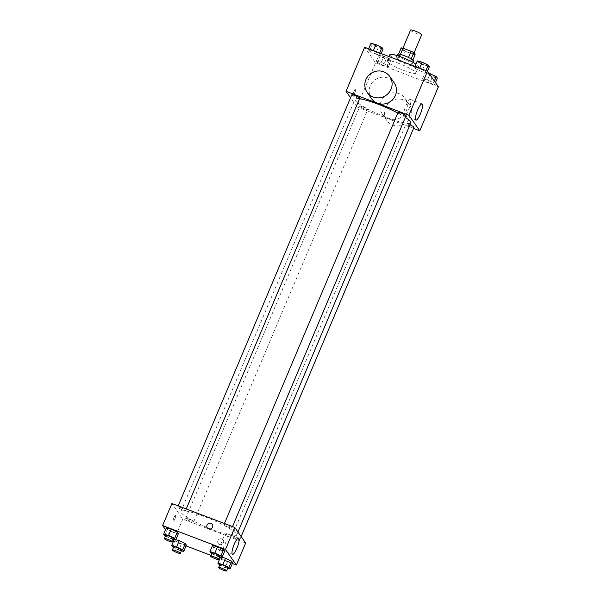 <?xml version="1.0" encoding="UTF-8"?>
<svg xmlns="http://www.w3.org/2000/svg" width="601" height="601" viewBox="0 0 601 601"><rect width="100%" height="100%" fill="white"/><g stroke="black" fill="none" stroke-linecap="round" stroke-linejoin="round"><path stroke-width="0.45" stroke-dasharray="3 2.25" d="M410.566 30.05A6.048 0.909 -157.1 0 0 415.779 33.243A6.048 0.909 -157.1 0 0 421.707 34.753M407.208 49.921A6.048 0.909 -157.1 0 0 402.595 48.929A6.048 0.909 -157.1 0 0 407.809 52.122A6.048 0.909 -157.1 0 0 413.736 53.632A6.048 0.909 -157.1 0 0 407.208 49.921M413.278 54.375L405.217 51.303A8.211 1.24 -157.1 0 1 402.572 49.891L399.913 56.186A8.211 1.24 -157.1 0 0 402.557 57.598L410.626 60.671L413.278 54.375A8.211 1.24 -157.1 0 0 415.148 54.676M402.572 49.891L401.183 47.892M399.913 56.186L398.583 54.03M400.424 54.398L408.477 57.486M400.386 54.481A8.211 1.24 -157.1 0 0 398.523 54.188M410.626 60.671A8.211 1.24 -157.1 0 0 412.489 60.964L412.864 60.062M408.447 57.553A8.211 1.24 -157.1 0 1 411.092 58.966L412.489 60.964M413.458 60.934A8.639 1.3 22.9 0 1 405.93 59.161A8.639 1.3 22.9 0 1 397.644 54.586A8.639 1.3 22.9 0 1 397.546 54.218M396.322 57.734A8.639 1.3 -157.1 0 0 404.601 62.309A8.639 1.3 -157.1 0 0 412.128 64.082A8.639 1.3 -157.1 0 0 402.813 58.778A8.639 1.3 -157.1 0 0 396.217 57.358A8.639 1.3 -157.1 0 0 396.322 57.734M402.557 57.598L405.217 51.303M389.854 54.668A15.551 2.344 -157.1 0 0 403.263 62.88A15.551 2.344 -157.1 0 0 418.499 66.771A15.551 2.344 -157.1 0 0 415.915 64.089M399.072 63.511A15.551 2.344 -157.1 0 0 387.194 60.964A15.551 2.344 -157.1 0 0 400.604 69.175A15.551 2.344 -157.1 0 0 415.839 73.067A15.551 2.344 -157.1 0 0 399.072 63.511M383.491 65.517L377.436 62.639L376.339 61.062L381.289 62.369L387.337 65.254L388.441 66.824L383.491 65.517L377.436 62.639L376.339 61.062L381.289 62.369L387.337 65.254L388.441 66.824L383.491 65.517L386.15 59.229L380.095 56.344L378.998 54.774L383.949 56.081L389.996 58.958L391.093 60.528L386.15 59.229M429.745 83.126L423.697 80.249L422.601 78.671L427.551 79.978L433.599 82.855L434.696 84.433L429.745 83.126L423.697 80.249L422.601 78.671L427.551 79.978L433.599 82.855L434.696 84.433L429.745 83.126L432.404 76.83L426.357 73.953L425.26 72.375L429.031 73.375M438.377 86.762L375.527 62.842L364.649 47.269M375.482 54.052L369.435 51.175L368.338 49.598L373.289 50.905L379.336 53.782L380.433 55.36L375.482 54.052L369.435 51.175L368.338 49.598L373.289 50.905L379.336 53.782L380.433 55.36L375.482 54.052L378.142 47.757L372.094 44.88L370.997 43.31M421.744 71.662L415.697 68.777L414.592 67.207L419.543 68.514L425.591 71.391L426.695 72.969L421.744 71.662L415.697 68.777L414.592 67.207L419.543 68.514L425.591 71.391L426.695 72.969L421.744 71.662L424.404 65.366L418.349 62.489L417.252 60.911M413.533 128.441L356.919 106.895L375.527 62.842M356.919 106.895L350.556 97.783M353.997 91.352A3.02 0.699 110.8 0 0 353.396 94.86A3.02 0.699 110.8 0 0 355.123 92.284A3.02 0.699 110.8 0 0 355.544 89.211A3.02 0.699 110.8 0 0 353.997 91.352A3.02 0.699 110.8 0 0 353.396 94.86A3.02 0.699 110.8 0 0 355.123 92.284A3.02 0.699 110.8 0 0 355.552 89.211A3.02 0.699 110.8 0 0 353.997 91.352M359.526 98.752A30.268 4.56 -157.1 0 0 355.026 99.293A30.268 4.56 -157.1 0 0 381.132 115.264A30.268 4.56 -157.1 0 0 410.791 122.844M405.359 117.36A30.268 4.56 -157.1 0 0 397.817 113.026M409.942 124.858A4.32 0.654 -157.1 0 0 409.364 124.632A4.32 0.654 -157.1 0 0 406.058 123.919A4.32 0.654 -157.1 0 0 409.784 126.202A4.32 0.654 -157.1 0 0 414.021 127.284M363.102 107.023A4.32 0.654 -157.1 0 0 359.804 106.317A4.32 0.654 -157.1 0 0 363.53 108.593A4.32 0.654 -157.1 0 0 367.759 109.675A4.32 0.654 -157.1 0 0 363.102 107.023M351.795 94.853A4.32 0.654 -157.1 0 0 355.522 97.129A4.32 0.654 -157.1 0 0 359.759 98.211M406.013 115.82A4.32 0.654 22.9 0 1 402.715 115.114A4.32 0.654 22.9 0 1 398.057 112.455M399.004 93.636A13.823 13.29 -34.9 0 0 383.16 98.038A13.823 13.29 -34.9 0 0 382.349 114.13A13.823 13.29 -34.9 0 0 401.288 117.112A13.823 13.29 -34.9 0 0 405.014 98.309A13.823 13.29 -34.9 0 0 399.004 93.636M371.478 98.549A13.823 13.29 145.1 0 1 375.204 79.745A13.823 13.29 145.1 0 1 394.143 82.728M403.354 99.864A13.823 13.29 -34.9 0 0 387.51 104.273A13.823 13.29 -34.9 0 0 386.698 120.365A13.823 13.29 -34.9 0 0 405.637 123.348A13.823 13.29 -34.9 0 0 409.364 104.536A13.823 13.29 -34.9 0 0 403.354 99.864M405.93 105.611A8.669 1.991 -69.2 0 1 410.378 99.466A8.669 1.991 -69.2 0 1 409.161 108.278A8.669 1.991 -69.2 0 1 404.21 115.662A8.669 1.991 -69.2 0 1 405.93 105.611M204.024 516.447A30.268 4.56 -157.1 0 0 180.909 511.489A30.268 4.56 -157.1 0 0 207.014 527.468A30.268 4.56 -157.1 0 0 236.666 535.048A30.268 4.56 -157.1 0 0 204.024 516.447M228.598 527.31A4.32 0.654 22.9 0 1 223.933 524.658A4.32 0.654 22.9 0 1 228.17 525.74A4.32 0.654 22.9 0 1 231.896 528.016A4.32 0.654 22.9 0 1 228.598 527.31M188.984 519.226A4.32 0.654 -157.1 0 0 185.679 518.52A4.32 0.654 -157.1 0 0 189.405 520.797A4.32 0.654 -157.1 0 0 193.642 521.878A4.32 0.654 -157.1 0 0 188.984 519.226M180.976 507.755A4.32 0.654 -157.1 0 0 177.678 507.049A4.32 0.654 -157.1 0 0 181.404 509.332A4.32 0.654 -157.1 0 0 185.634 510.414A4.32 0.654 -157.1 0 0 180.976 507.755M235.239 536.828A4.32 0.654 -157.1 0 0 231.941 536.122A4.32 0.654 -157.1 0 0 235.667 538.406A4.32 0.654 -157.1 0 0 239.897 539.488A4.32 0.654 -157.1 0 0 235.239 536.828M245.651 543.019L182.802 519.099L171.924 503.518M173.494 541.125L182.802 519.099M172.975 540.382L165.53 529.714M173.899 517.701A3.02 0.699 110.8 0 0 173.298 521.21A3.02 0.699 110.8 0 0 175.026 518.625A3.02 0.699 110.8 0 0 175.447 515.553A3.02 0.699 110.8 0 0 173.899 517.701A3.02 0.699 110.8 0 0 173.298 521.21A3.02 0.699 110.8 0 0 175.026 518.625A3.02 0.699 110.8 0 0 175.454 515.553A3.02 0.699 110.8 0 0 173.899 517.701M227.711 561.402L232.662 562.709L227.711 561.402L221.664 558.524L220.567 556.947L222.077 557.352L220.567 556.947L221.664 558.524L227.711 561.402L225.059 567.697L219.681 565.143M173.449 532.328L178.399 533.635L173.449 532.328L167.401 529.451L166.304 527.881L167.401 529.451L173.449 532.328L170.789 538.624L165.418 536.069M232.324 563.513L219.808 558.75M219.034 558.457L210.959 555.384M186.07 545.903L173.546 541.14M181.457 543.8L186.408 545.107L181.457 543.8L175.409 540.915L174.305 539.345L175.823 539.743L174.305 539.345L175.409 540.915L181.457 543.8L178.797 550.088L173.426 547.534M219.711 549.938L224.661 551.245L219.711 549.938L213.663 547.06L212.559 545.483L213.663 547.06L219.711 549.938L217.051 556.233L211.68 553.671M221.829 538.962A3.02 2.907 -34.9 0 0 218.186 543.447A3.02 2.907 -34.9 0 0 222.332 544.1A3.02 2.907 -34.9 0 0 221.829 538.962A3.02 2.907 -34.9 0 0 218.186 543.447A3.02 2.907 -34.9 0 0 222.332 544.1A3.02 2.907 -34.9 0 0 221.829 538.962M212.266 524.41L212.266 524.41A3.02 2.907 145.1 0 1 208.63 528.895A3.02 2.907 145.1 0 1 207.307 527.873L207.307 527.873M222.505 539.841A8.669 1.991 -69.2 0 1 226.953 533.696A8.669 1.991 -69.2 0 1 225.736 542.5A8.669 1.991 -69.2 0 1 220.792 549.892A8.669 1.991 -69.2 0 1 222.505 539.841M219.681 556.924L217.051 556.233M211.973 552.98A4.32 0.654 -157.1 0 0 215.699 555.256A4.32 0.654 -157.1 0 0 219.928 556.338M211.004 553.348L213.663 547.06M227.689 568.388L225.059 567.697M219.981 564.444A4.32 0.654 -157.1 0 0 223.707 566.72A4.32 0.654 -157.1 0 0 227.937 567.802M219.004 564.82L221.664 558.524M173.426 539.322L170.789 538.624M165.718 535.371A4.32 0.654 -157.1 0 0 169.437 537.647A4.32 0.654 -157.1 0 0 173.674 538.729M164.742 535.746L167.401 529.451M181.427 550.786L178.797 550.088M173.719 546.835A4.32 0.654 -157.1 0 0 177.445 549.119A4.32 0.654 -157.1 0 0 181.675 550.2M172.75 547.21L175.409 540.915M429.354 66.673L424.404 65.366M422.623 62.82A4.32 0.654 -157.1 0 0 419.325 62.113A4.32 0.654 -157.1 0 0 423.051 64.39A4.32 0.654 -157.1 0 0 427.281 65.471A4.32 0.654 -157.1 0 0 422.623 62.82A4.32 0.654 -157.1 0 0 419.333 62.083A4.32 0.654 -157.1 0 0 423.059 64.367A4.32 0.654 -157.1 0 0 427.288 65.449A4.32 0.654 -157.1 0 0 422.631 62.797M415.697 68.777L418.349 62.489M414.592 67.207L414.93 66.403M425.591 71.391L425.936 70.587M426.695 72.969L427.454 71.166M437.355 78.138L432.404 76.83M430.624 74.284A4.32 0.654 -157.1 0 0 427.326 73.577A4.32 0.654 -157.1 0 0 431.052 75.854A4.32 0.654 -157.1 0 0 435.282 76.936A4.32 0.654 -157.1 0 0 430.624 74.284M423.697 80.249L426.357 73.953M422.601 78.671L425.26 72.375M427.551 79.978L429.843 74.539M433.599 82.855L434.373 81.022M434.696 84.433L435.47 82.6M430.639 74.261A4.32 0.654 -157.1 0 0 427.341 73.555A4.32 0.654 -157.1 0 0 431.067 75.831A4.32 0.654 -157.1 0 0 435.297 76.913A4.32 0.654 -157.1 0 0 430.639 74.261M383.092 49.064L378.142 47.757M376.361 45.21A4.32 0.654 -157.1 0 0 373.063 44.504A4.32 0.654 -157.1 0 0 376.789 46.788A4.32 0.654 -157.1 0 0 381.019 47.87A4.32 0.654 -157.1 0 0 376.361 45.21M369.435 51.175L372.094 44.88M368.338 49.598L368.676 48.794M379.336 53.782L379.674 52.986M380.433 55.36L381.192 53.564M376.376 45.188A4.32 0.654 -157.1 0 0 373.078 44.482A4.32 0.654 -157.1 0 0 376.797 46.758A4.32 0.654 -157.1 0 0 381.034 47.84A4.32 0.654 -157.1 0 0 376.376 45.188M384.37 56.682A4.32 0.654 -157.1 0 0 381.072 55.968A4.32 0.654 -157.1 0 0 384.798 58.252A4.32 0.654 -157.1 0 0 389.027 59.334A4.32 0.654 -157.1 0 0 384.37 56.682M377.436 62.639L380.095 56.344M376.339 61.062L378.998 54.774M381.289 62.369L383.949 56.081M387.337 65.254L389.996 58.958M388.441 66.824L391.093 60.528M384.377 56.652A4.32 0.654 -157.1 0 0 381.079 55.946A4.32 0.654 -157.1 0 0 384.805 58.229A4.32 0.654 -157.1 0 0 389.035 59.304A4.32 0.654 -157.1 0 0 384.377 56.652M402.918 48.163L402.595 48.929M413.991 53.023L413.736 53.632M412.128 64.082L412.887 62.294M396.217 57.358L396.976 55.57M415.839 73.067L418.499 66.771M387.194 60.964L389.057 56.554M382.349 114.13L386.698 120.365M405.014 98.309L409.364 104.536M404.21 115.662L415.907 120.117M410.378 99.466L422.067 103.913M236.666 535.048L237.958 531.998M180.909 511.489L355.026 99.293M224.428 523.501L223.933 524.658M232.504 526.574L231.896 528.016M193.642 521.878L367.759 109.675M185.679 518.52L359.804 106.317M185.634 510.414L186.242 508.972M177.678 507.049L178.166 505.892M239.897 539.488L241.136 536.55M231.941 536.122L406.058 123.919M220.792 549.892L232.482 554.34M226.953 533.696L238.642 538.143"/><path stroke-width="0.9" d="M413.991 53.023L421.707 34.753A6.048 0.909 -157.1 0 0 415.186 31.042A6.048 0.909 -157.1 0 0 410.566 30.05L402.918 48.163M411.129 58.89L413.751 52.678L415.148 54.676L412.864 60.062M400.424 54.398L403.046 48.193A8.211 1.24 -157.1 0 0 401.183 47.892L398.583 54.03M403.046 48.193L411.107 51.258A8.211 1.24 -157.1 0 1 413.751 52.678M408.477 57.486L411.107 51.258M396.976 55.57L397.546 54.218A8.639 1.3 22.9 0 1 406.013 56.374A8.639 1.3 22.9 0 1 413.458 60.934L412.887 62.294M415.915 64.089A15.551 2.344 -157.1 0 0 401.731 57.215A15.551 2.344 -157.1 0 0 389.854 54.668L389.057 56.554M350.556 97.783L346.041 91.314L364.649 47.269L427.506 71.188L438.377 86.762L419.768 130.815L413.533 128.441M397.817 113.026A30.268 4.56 -157.1 0 0 378.142 104.243A30.268 4.56 -157.1 0 0 359.526 98.752M237.958 531.998L410.791 122.844A30.268 4.56 -157.1 0 0 405.359 117.36M346.041 91.314L408.898 115.242L419.768 130.815M241.136 536.55L414.021 127.284A4.32 0.654 -157.1 0 0 409.942 124.858M186.242 508.972L359.759 98.211A4.32 0.654 -157.1 0 0 355.093 95.559A4.32 0.654 -157.1 0 0 351.795 94.853L178.166 505.892M224.428 523.501L398.057 112.455A4.32 0.654 22.9 0 1 402.287 113.536A4.32 0.654 22.9 0 1 406.013 115.82L232.504 526.574M408.898 115.242L427.506 71.188M417.62 110.058A8.669 1.991 -69.2 0 1 422.067 103.913A8.669 1.991 -69.2 0 1 420.85 112.725A8.669 1.991 -69.2 0 1 415.907 120.117A8.669 1.991 -69.2 0 1 417.62 110.058M389.794 76.5L394.143 82.728A13.823 13.29 145.1 0 1 393.332 98.819A13.823 13.29 145.1 0 1 377.488 103.229A13.823 13.29 145.1 0 1 371.478 98.549L367.128 92.321A13.823 13.29 145.1 0 1 370.855 73.517A13.823 13.29 145.1 0 1 389.794 76.5A13.823 13.29 145.1 0 1 388.982 92.592A13.823 13.29 145.1 0 1 373.138 96.994A13.823 13.29 145.1 0 1 367.128 92.321M165.53 529.714L162.623 525.544L171.924 503.518L234.773 527.438L245.651 543.019L236.351 565.045L232.324 563.513M173.546 541.14L172.975 540.382M222.077 557.352L225.518 558.254L231.565 561.139L232.662 562.709L231.565 561.139L225.518 558.254L222.077 557.352M166.304 527.881L171.255 529.18L177.303 532.065L178.399 533.635L177.303 532.065L171.255 529.18L166.304 527.881L163.645 534.169L168.596 535.476L174.643 538.361L175.74 539.931L173.426 539.322M219.808 558.75L219.034 558.457M210.959 555.384L186.07 545.903M162.623 525.544L225.473 549.464L236.351 565.045M175.823 539.743L179.256 540.652L185.303 543.529L186.408 545.107L185.303 543.529L179.256 540.652L175.823 539.743M212.559 545.483L217.509 546.79L223.564 549.667L224.661 551.245L223.564 549.667L217.509 546.79L212.559 545.483L209.907 551.778L214.85 553.085L220.905 555.963L222.002 557.54L219.681 556.924M225.473 549.464L234.773 527.438M234.195 544.288A8.669 1.991 -69.2 0 1 238.642 538.143A8.669 1.991 -69.2 0 1 237.425 546.948A8.669 1.991 -69.2 0 1 232.482 554.34A8.669 1.991 -69.2 0 1 234.195 544.288M208.63 528.895A3.02 2.907 145.1 0 1 208.126 523.756A3.02 2.907 145.1 0 1 212.093 527.933A3.02 2.907 145.1 0 1 208.63 528.895M207.307 527.873A3.02 2.907 145.1 0 1 208.126 523.756A3.02 2.907 145.1 0 1 212.266 524.41M211.68 553.671L209.907 551.778M218.599 559.486L219.928 556.338A4.32 0.654 -157.1 0 0 215.271 553.686A4.32 0.654 -157.1 0 0 211.973 552.98L210.643 556.12A4.32 0.654 -157.1 0 0 214.369 558.404A4.32 0.654 -157.1 0 0 218.599 559.486A4.32 0.654 -157.1 0 0 213.941 556.827A4.32 0.654 -157.1 0 0 210.643 556.12M214.85 553.085L217.509 546.79M220.905 555.963L223.564 549.667M222.002 557.54L224.661 551.245M219.681 565.143L217.908 563.242L222.858 564.549L228.906 567.427L230.003 569.004L227.689 568.388M226.607 570.95L227.937 567.802A4.32 0.654 -157.1 0 0 223.279 565.15A4.32 0.654 -157.1 0 0 219.981 564.444L218.651 567.592A4.32 0.654 -157.1 0 0 222.378 569.868A4.32 0.654 -157.1 0 0 226.607 570.95A4.32 0.654 -157.1 0 0 221.949 568.298A4.32 0.654 -157.1 0 0 218.651 567.592M217.908 563.242L220.484 557.135M222.858 564.549L225.518 558.254M228.906 567.427L231.565 561.139M230.003 569.004L232.662 562.709M165.418 536.069L163.645 534.169M172.344 541.877L173.674 538.729A4.32 0.654 -157.1 0 0 169.016 536.077A4.32 0.654 -157.1 0 0 165.718 535.371L164.389 538.519A4.32 0.654 -157.1 0 0 168.115 540.795A4.32 0.654 -157.1 0 0 172.344 541.877A4.32 0.654 -157.1 0 0 167.687 539.225A4.32 0.654 -157.1 0 0 164.389 538.519M168.596 535.476L171.255 529.18M174.643 538.361L177.303 532.065M175.74 539.931L178.399 533.635M173.426 547.534L171.646 545.633L176.596 546.94L182.651 549.825L183.748 551.395L181.427 550.786M180.345 553.341L181.675 550.2A4.32 0.654 -157.1 0 0 177.017 547.541A4.32 0.654 -157.1 0 0 173.719 546.835L172.389 549.983A4.32 0.654 -157.1 0 0 176.116 552.259A4.32 0.654 -157.1 0 0 180.345 553.341A4.32 0.654 -157.1 0 0 175.687 550.689A4.32 0.654 -157.1 0 0 172.389 549.983M171.646 545.633L174.23 539.533M176.596 546.94L179.256 540.652M182.651 549.825L185.303 543.529M183.748 551.395L186.408 545.107M414.93 66.403L417.252 60.911L422.202 62.219L428.25 65.096L429.354 66.673L427.454 71.166M419.671 68.206L422.202 62.219M425.936 70.587L428.25 65.096M429.031 73.375L436.258 76.567L437.355 78.138L435.47 82.6M429.843 74.539L430.211 73.683M434.373 81.022L436.258 76.567M368.676 48.794L370.997 43.31L375.941 44.609L381.996 47.494L383.092 49.064L381.192 53.564M373.416 50.597L375.941 44.609M379.674 52.986L381.996 47.494"/></g></svg>
